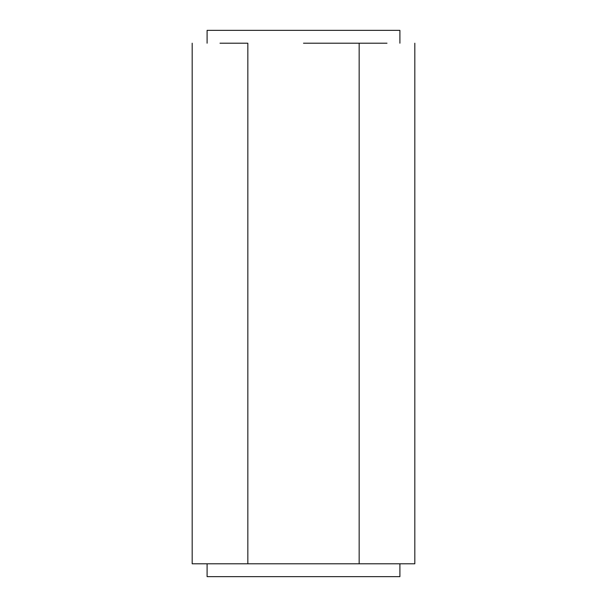 <?xml version="1.0" encoding="UTF-8"?>
<svg xmlns="http://www.w3.org/2000/svg" width="607" height="607" viewBox="0 0 607 607"><rect width="100%" height="100%" fill="white"/><g stroke="black" fill="none" stroke-linecap="round" stroke-linejoin="round"><path stroke-width="0.91" d="M399.907 43.203L399.907 30.35L207.093 30.35L399.907 30.35L399.907 43.203M386.993 43.203L359.162 43.203L386.993 43.203M303.5 43.203L359.162 43.203L303.5 43.203M220.007 43.203L247.838 43.203L220.007 43.203M192.184 563.797L192.184 43.203L192.184 563.797L247.838 563.797L247.838 43.203L247.838 563.797L359.162 563.797L359.162 43.203L359.162 563.797L414.816 563.797L414.816 43.203L414.816 563.797L192.184 563.797M399.907 576.65L207.093 576.65L399.907 576.65L399.907 563.797L399.907 576.65M207.093 43.203L207.093 30.35M207.093 576.65L207.093 563.797"/></g></svg>
